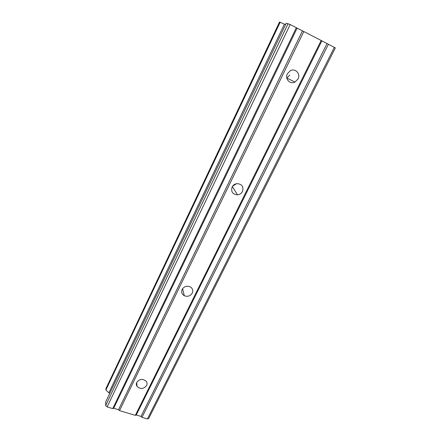 <?xml version="1.0" encoding="UTF-8"?>
<svg xmlns="http://www.w3.org/2000/svg" width="441" height="441" viewBox="0 0 441 441"><rect width="100%" height="100%" fill="white"/><g stroke="black" fill="none" stroke-linecap="round" stroke-linejoin="round"><path stroke-width="0.66" d="M294.946 82.065C290.057 84.733 284.643 78.834 287.389 73.757L290.261 70.742C295.216 67.787 300.872 73.829 298.033 78.967L294.946 82.065L286.815 78.046L289.759 75.08M232.6 186.207L236.552 183.677M242.489 191.427C241.409 193.423 239.744 194.564 237.49 194.845C232.616 194.376 230.819 191.774 232.104 187.045C233.107 185.143 234.678 184.007 236.806 183.632C241.9 183.936 243.79 186.537 242.489 191.427M192.265 293.111C190.319 296.093 187.657 296.958 184.283 295.713C181.819 294.197 181.102 292.102 182.139 289.428C183.969 286.545 186.537 285.625 189.85 286.672C192.546 288.155 193.351 290.299 192.265 293.111M146.632 385.5C143.601 389.133 140.381 389.414 136.986 386.344C136.208 385.098 136.137 383.786 136.765 382.408C139.681 378.83 142.862 378.483 146.307 381.371C147.195 382.667 147.305 384.045 146.632 385.5M321.169 40.478L290.189 24.536L286.192 23.274L105.724 401.834L105.669 405.549L107.124 406.927L112.731 408.598L113.695 408.261L118.535 409.706L119.511 410.626L135.343 415.345L136.258 414.998L140.999 416.414L141.985 417.329L147.415 418.95L148.744 418.421L335.331 47.915L321.169 40.478L135.343 415.345M285.559 24.602L279.506 22.05L105.906 388.637L105.89 390.02L108.877 392.804L109.842 393.19M303.81 31.548L119.511 410.626M321.836 40.925L136.258 414.998M327.029 43.593L140.999 416.414M328.446 44.221L141.985 417.329M334.383 47.275L147.415 418.95M280.206 22.177L105.89 390.02M284.456 24.046L108.877 392.804M288.089 23.621L105.669 405.549M290.189 24.536L107.124 406.927M296.352 27.711L112.731 408.598M297.085 28.196L113.695 408.261M302.405 30.931L118.535 409.706M232.363 186.571L237.49 194.845M182.596 288.662L184.283 295.713M136.732 382.474L136.986 386.344"/></g></svg>
